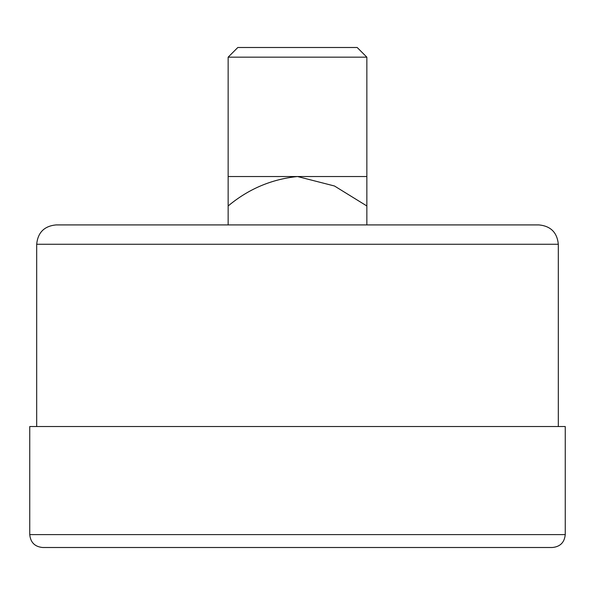 <?xml version="1.0" encoding="UTF-8"?>
<svg xmlns="http://www.w3.org/2000/svg" width="595" height="595" viewBox="0 0 595 595"><rect width="100%" height="100%" fill="white"/><g stroke="black" fill="none" stroke-linecap="round" stroke-linejoin="round"><path stroke-width="0.89" d="M417.385 224.917L450.683 224.917M558.311 244.27L36.689 244.27C37.835 232.519 44.283 226.063 56.042 224.917L538.958 224.917C550.717 226.063 557.165 232.519 558.311 244.27L558.311 426.533M29.75 534.607L29.75 426.533L565.25 426.533L565.25 534.607C564.484 542.439 560.185 546.745 552.346 547.504L42.654 547.504C34.815 546.745 30.516 542.439 29.75 534.607L565.25 534.607M228.145 205.974L228.145 176.529L366.855 176.529L366.855 205.974L334.472 185.997L297.5 176.529C271.595 179.162 248.479 188.979 228.145 205.974L228.145 224.917M366.855 205.974L366.855 224.917M366.855 176.529L366.855 57.172L228.145 57.172L228.145 176.529M228.145 57.172L237.821 47.496L357.179 47.496L366.855 57.172M36.689 244.27L36.689 426.533"/></g></svg>

